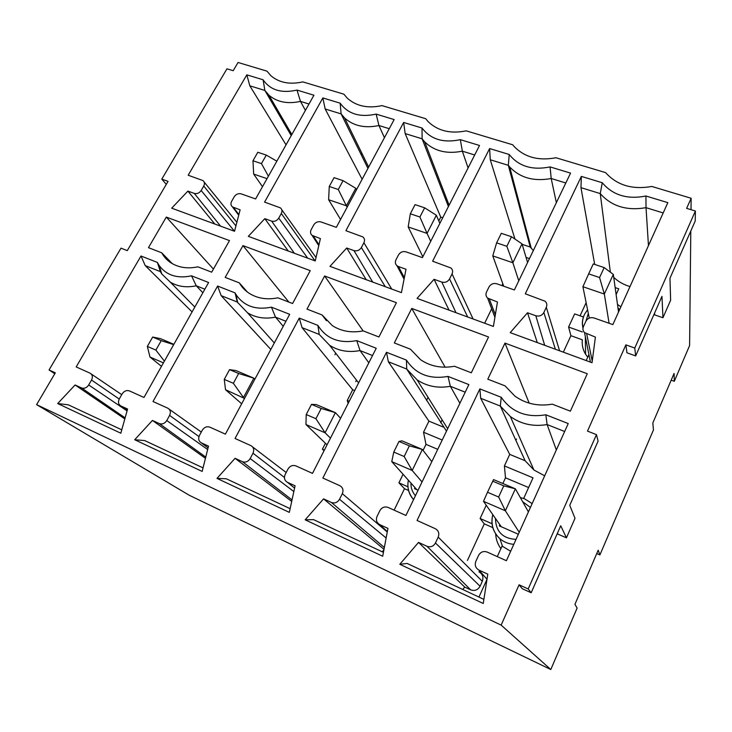 <?xml version="1.0" encoding="UTF-8"?>
<svg xmlns="http://www.w3.org/2000/svg" width="732" height="732" viewBox="0 0 732 732"><rect width="100%" height="100%" fill="white"/><g stroke="black" fill="none" stroke-linecap="round" stroke-linejoin="round"><path stroke-width="1.1" d="M394.319 342.951L410.432 349.191L420.644 359.778C430.517 366.403 441.78 368.562 454.453 366.256L471.307 372.789L488.546 336.995L411.759 308.428L394.319 342.951M445.138 367.199L411.759 308.428M504.979 343.107L487.796 379.176L505.062 385.865L514.843 396.067C525.768 403.863 538.249 406.562 552.276 404.165L570.374 411.174L587.284 373.741L504.979 343.107L529.19 403.149M671.198 380.164L674.3 381.29L674.09 373.43L652.834 422.94L653.447 429.959L599.901 554.929L596.745 553.566M531.167 592.764L560.739 525.75L566.431 537.828L575.004 518.302L569.752 505.336L598.09 441.122L596.47 434.634L528.193 588.958L531.167 592.764L522.227 588.674L519.089 584.795L501.146 625.11L550.793 669.524L577.127 608.063L574.931 604.358L598.181 550.208L599.901 554.929M674.3 381.29L689.599 345.577L690.798 231.028M691.017 209.681L691.136 198.253L686.634 208.355L695.4 211.008L634.781 348.039L625.878 344.863L587.494 431.111L596.47 434.634M625.878 344.863L626.94 352.787L635.678 355.935L661.957 296.368L662.954 317.734L654.646 314.879L654.536 313.195M566.431 537.828L557.94 534.15L557.455 533.189M528.193 588.958L519.089 584.795M635.678 355.935L634.781 348.039M662.954 317.734L670.622 300.257L669.972 278.215L695.217 221L695.4 211.008M166.292 184.354L161.79 179.111L226.957 68.817L233.197 70.711L238.046 62.476L266.951 71.141L270.959 75.78C279.221 82.753 289.845 84.784 302.838 81.892L343.894 94.199L347.297 98.17C356.237 106.158 367.812 108.638 382.003 105.618L425.658 118.694L428.183 121.686C437.873 130.964 450.555 134.011 466.211 130.854L512.711 144.78L513.992 146.336C524.487 157.252 538.478 161.058 555.954 157.746L605.593 172.615C616.985 185.278 632.384 189.89 651.8 186.459L691.136 198.253M404.348 277.693L398.437 266.54L396.973 265.716C395.253 264.106 394.905 262.148 395.948 259.842L398.473 254.956C400.294 252.101 402.81 251.067 405.995 251.845L422.41 257.609L479.524 145.485L460.337 139.656L462.35 151.176L474.693 154.974M290.137 508.667L226.289 478.774L217.011 478.399L289.332 512.382L295.078 485.819L287.42 482.306L294.584 488.098L287.42 482.306C284.51 480.54 283.76 477.95 285.169 474.501L287.987 469.047C289.991 465.881 292.626 464.829 295.874 465.891L312.509 473.384L376.239 348.258L356.758 340.618L360.016 350.564L372.542 355.523M405.94 515.465L468.873 384.593L448.011 376.413C429.629 379.633 415.767 374.198 406.425 360.098L386.505 352.284L322.858 478.042L339.849 485.7C342.869 487.466 343.692 490.129 342.32 493.661L339.52 499.279C337.498 502.536 334.798 503.607 331.431 502.481L323.562 498.867L305.162 519.821L382.699 556.247L387.942 528.385L379.698 524.606C376.577 522.73 375.699 519.985 377.062 516.38L379.853 510.671C381.866 507.358 384.611 506.279 388.079 507.422L405.94 515.465M383.431 552.349L313.561 519.629L305.162 519.821M382.195 551.763L383.916 549.769M383.998 549.32L323.562 498.867M394.118 510.14L404.503 488.702L398.913 482.827L403.076 474.281M423.078 450.363L425.978 444.37L423.535 432.228L428.925 421.138L388.363 361.773L386.505 352.284M388.363 361.773L406.718 369.038L406.425 360.098M446.483 431.157L406.718 369.038L417.103 379.844C426.829 386.368 437.919 388.509 450.345 386.295L448.011 376.413M459.897 403.259L450.345 386.295L465.223 392.178M514.376 289.964L570.557 173.118L550.08 166.905C532.402 170.538 518.787 166.402 509.225 154.498L489.626 148.55L432.612 261.205L450.939 267.985C452.687 269.623 453.062 271.599 452.047 273.914L449.549 278.929C447.71 281.857 445.138 282.909 441.835 282.085L434.076 279.304L417.057 298.382L493.395 326.445L497.449 302.014L487.594 298.07C485.883 296.378 485.517 294.374 486.496 292.086L488.985 286.99C490.806 284.016 493.423 282.945 496.818 283.787L514.376 289.964M449.055 310.139L434.076 279.304M484.657 323.233L491.666 308.767M514.971 239.08L490.266 159.759L489.626 148.55M490.266 159.759L508.319 165.313L509.225 154.498M533.335 250.527L530.224 247.023L508.319 165.313L509.692 166.978C520.095 177.876 533.93 181.71 551.196 178.498L550.08 166.905M556.347 202.654L551.196 178.498L565.809 182.991M612.858 324.596L667.831 202.645L645.935 196.002C627.379 199.671 612.83 195.252 602.271 182.744L581.345 176.394L525.283 293.797L545.148 301.245C546.868 302.966 547.252 304.979 546.31 307.275L543.849 312.5C542.009 315.556 539.338 316.645 535.815 315.757L527.507 312.774L510.213 332.63L592.023 362.706L595.4 337.095L584.539 332.63C582.882 330.855 582.516 328.842 583.431 326.591L585.865 321.275C587.686 318.173 590.413 317.075 594.036 317.981L612.858 324.596M537.288 342.585L527.507 312.774M563.347 352.156L570.923 335.695L568.581 327.039L574.647 313.9L583.413 316.993M580.073 315.812L586.14 302.655M594.686 264.417L580.97 187.657L581.345 176.394M580.97 187.657L600.24 193.587L602.271 182.744M610.351 272.185L600.24 193.587C611.522 206.296 626.784 210.99 646.027 207.668L645.935 196.002M648.461 245.613L646.027 207.668L663.192 212.948M506.407 560.721L568.233 423.563L545.834 414.779C526.491 417.999 511.622 412.162 501.228 397.284L479.872 388.902L417.048 520.47L435.311 528.696C438.578 530.599 439.539 533.399 438.212 537.114L435.449 542.988C433.426 546.411 430.608 547.509 427.003 546.292L418.539 542.403L399.809 564.281L483.248 603.479L487.796 574.153L478.911 570.082C475.544 568.069 474.519 565.177 475.827 561.389L478.582 555.396C480.595 551.928 483.459 550.821 487.183 552.065L506.407 560.721M483.889 599.38L407.166 563.457L399.809 564.281M462.743 589.48L464.747 587.101L418.539 542.403M464.747 587.101L470.667 589.855C474.72 591.264 477.859 590.056 480.073 586.231L482.306 581.309C483.733 577.136 482.598 573.97 478.911 571.793M467.437 560.456L484.291 523.865L480.11 518.494L486.24 505.236M502.866 483.523L505.492 477.813L504.412 465.918L509.728 454.389L480.686 398.29L479.872 388.902M480.686 398.29L500.34 406.068L501.228 397.284M544.681 475.818L533.903 469.981L525.1 460.721L500.34 406.068L510.341 416.526C521.102 424.185 533.363 426.866 547.106 424.56L545.834 414.779M556.338 449.951L547.106 424.56L564.656 431.505M348.13 403.433L347.252 400.45L352.696 389.763L302.051 327.643L319.216 334.433L329.629 345.284C338.495 350.957 348.624 352.714 360.016 350.564L368.827 362.816M438.807 220.918L440.746 217.102L405.162 133.59L422.117 138.805L424.725 141.917C434.341 151.158 446.877 154.251 462.35 151.176L468.077 167.957M443.409 427.095L428.925 421.138M423.535 432.228L442.22 440.014M408.566 490.495L404.503 488.702M407.944 486.789L398.913 482.827M437.745 449.32L425.978 444.37M530.224 247.023L522.154 244.323M526.07 257.435L529.456 258.588M629.996 286.578C623.637 284.702 618.211 281.619 613.727 277.346M615.154 287.603L618.741 288.82L616.124 294.593M587.741 357.17L585.563 354.206C582.855 349.74 581.784 344.946 582.343 339.822L570.923 335.695M582.352 331.971L568.581 327.039M525.1 460.721L509.728 454.389M504.412 465.918L533.024 477.831L523.664 498.455M500.898 548.671C497.668 544.224 495.93 539.264 495.665 533.784M492.782 527.607L484.291 523.865M492.014 523.728L480.11 518.494M528.614 487.539L505.492 477.813M588.921 354.581L586.204 360.565M497.293 556.613L502.07 546.072L510.662 551.269M487 579.314L478.948 597.065M515.886 440.38L516.527 438.99M418.082 490.22L414.495 488.656L414.998 487.613M518.338 534.241L499.261 525.86L499.81 524.652M422.035 481.985L412.189 470.475L391.766 461.636L416.847 489.681M398.986 441.451L409.371 445.852L422.373 449.466L412.189 470.475L404.156 456.521L393.77 452.065L398.986 441.451L401.987 440.838L422.373 449.466L431.807 461.672M518.768 280.813L512.867 262.761L492.773 255.889L503.698 286.203M522.026 243.875L512.867 262.761L506.837 246.3L496.616 242.85L501.301 233.325L511.512 236.729L522.026 243.875L527.58 262.495M609.088 323.27L604.33 294.054L582.901 286.715L589.269 318.109M613.315 274.39L604.33 294.054L599.572 277.547L588.665 273.869L593.259 263.941L604.165 267.573L613.315 274.39L618.54 311.978M519.226 532.292L505.364 510.78L483.495 501.319L501.274 526.747M492.645 481.144L503.762 485.856L515.383 488.82L505.364 510.78L498.638 497.019L487.503 492.243L493.56 479.588L515.383 488.82L528.413 511.906M393.77 452.065L391.766 461.636M409.371 445.852L404.156 456.521M496.616 242.85L492.773 255.889M511.512 236.729L506.837 246.3M588.665 273.869L582.901 286.715M604.165 267.573L599.572 277.547M487.503 492.243L483.495 501.319M503.762 485.856L498.638 497.019M322.053 314.943L332.319 325.612C341.304 331.358 351.589 333.115 363.182 330.882L378.929 336.985L396.405 302.709L324.615 275.991L306.983 309.105L322.053 314.943L326.463 320.717M310.24 270.648L292.58 303.524L277.849 297.814C267.134 299.974 257.655 298.519 249.42 293.45C245.156 290.705 241.789 287.182 239.327 282.881L225.2 277.41L242.969 245.613L310.24 270.648M363.136 330.891L324.615 275.991M291.702 501.429L235.073 458.314L242.42 461.682C245.577 462.716 248.157 461.682 250.179 458.561L252.998 453.19C254.407 449.814 253.711 447.298 250.902 445.632L235.045 438.486L299.278 318.081L317.908 325.383C326.307 338.76 339.255 343.839 356.758 340.618M217.011 478.399L235.073 458.314M324.047 450.729L322.391 449.201L325.42 443.253M302.051 327.643L299.278 318.081M319.216 334.433L317.908 325.383M398.437 266.54L405.995 269.248L401.438 292.635L329.958 266.357L346.703 248.002L353.968 250.609C357.07 251.369 359.54 250.344 361.379 247.535L363.914 242.722C364.966 240.407 364.627 238.476 362.889 236.93L345.897 230.699L403.643 122.454L422.035 128.036C430.7 139.382 443.473 143.252 460.337 139.656M366.201 279.679L346.703 248.002M405.162 133.59L403.643 122.454M448.414 206.561L422.117 138.805L422.035 128.036M394.155 119.572L336.336 227.341L320.955 221.933C317.953 221.21 315.538 222.217 313.717 224.962L311.173 229.656C310.084 231.953 310.386 233.856 312.097 235.384L320.396 238.586L315.245 260.949L248.331 236.354L264.801 218.667L271.627 221.11C274.546 221.823 276.925 220.817 278.755 218.109L281.308 213.488C282.415 211.2 282.113 209.325 280.402 207.861L264.581 202.105L322.858 97.932L340.151 103.175C348.02 114.018 360.016 117.66 376.147 114.101L394.155 119.572M367.949 168.415L341.112 113.89L344.589 117.98C353.465 125.95 364.911 128.466 378.938 125.529L376.147 114.101M384.437 137.689L378.938 125.529L389.259 128.695M289.68 314.312L225.392 434.14L209.855 427.14C206.808 426.161 204.292 427.186 202.288 430.215L199.452 435.439C198.015 438.733 198.647 441.204 201.337 442.842L208.501 446.136L202.16 471.426L134.706 439.74L152.439 420.433L159.311 423.581C162.266 424.551 164.746 423.535 166.759 420.543L169.595 415.41C171.032 412.171 170.446 409.774 167.838 408.209L153.006 401.529L217.614 286.047L235.073 292.892L235.978 294.52C243.838 306.086 255.66 310.295 271.453 307.166L289.68 314.312M237.635 302.435L247.489 312.756C255.624 317.77 264.966 319.234 275.507 317.139L271.453 307.166M283.238 326.307L275.507 317.139L285.947 321.275M324.377 450.07L322.391 449.201M349.237 401.282L347.252 400.45M354.681 390.577L352.696 389.763M442.714 217.752L440.746 217.102M426.536 400.395L428.037 397.33M440.71 422.822L442.137 419.866M330.471 438.12L325.09 432.795L305.967 424.523L327.048 444.827M311.493 404.366L321.202 408.483L335.384 412.656L325.09 432.795L315.931 418.704L306.214 414.541L311.493 404.366L316.288 404.576L335.384 412.656L340.581 418.256M430.718 241.295L427.058 233.398L408.182 226.947L422.849 256.749M436.345 215.245L427.058 233.398L419.912 217.011L410.323 213.781L415.071 204.621L424.661 207.815L436.345 215.245L439.859 223.361M306.214 414.541L305.967 424.523M321.202 408.483L315.931 418.704M410.323 213.781L408.182 226.947M424.661 207.815L419.912 217.011M247.361 292.022L239.327 282.881M288.847 302.078L242.969 245.613M362.13 179.267L325.164 108.986L341.112 113.89L340.151 103.175M134.706 439.74L144.726 440.582L203.048 467.885M270.822 349.448L221.174 295.655L237.278 302.023L235.073 292.892M161.79 179.111L168.058 181.353L127.276 250.618L121 248.157L49.044 369.962L55.321 372.835L36.6 404.64L501.146 625.11M36.6 404.64L189.222 495.244L550.793 669.524M313.937 95.224L255.605 198.948L241.167 193.861C238.339 193.193 236.015 194.181 234.194 196.816L231.623 201.337C230.498 203.597 230.772 205.454 232.437 206.891L240.114 209.819L234.533 231.275L171.691 208.172L187.886 191.116L194.3 193.404C197.054 194.072 199.342 193.092 201.172 190.485L203.743 186.038C204.878 183.778 204.621 181.957 202.965 180.584L188.179 175.232L246.821 74.847L263.108 79.797C270.254 90.155 281.546 93.586 296.991 90.082L313.937 95.224M229.482 240.599L211.694 272.176L197.878 266.823C187.895 268.928 179.111 267.711 171.517 263.181C167.299 260.546 164.041 257.097 161.726 252.815L148.459 247.672L166.31 217.084L229.482 240.599M208.611 282.515L143.975 397.467L129.436 390.915C126.572 390 124.147 391.007 122.153 393.908L119.307 398.922C117.852 402.069 118.374 404.421 120.881 405.967L127.588 409.042L120.826 433.216L57.691 403.552L75.094 384.977L81.526 387.933C84.308 388.829 86.705 387.841 88.691 384.968L91.546 380.045C93.001 376.943 92.516 374.656 90.082 373.192L76.183 366.924L140.992 255.999L157.38 262.422L159.137 265.487C166.493 275.397 177.29 278.837 191.519 275.818L208.611 282.515M334.945 354.755L335.741 353.217M213.433 269.102L166.31 217.084M54.781 373.75L49.044 369.962M205.445 458.314L152.439 420.433M221.174 295.655L217.614 286.047M288.252 251.03L264.801 218.667M325.164 108.986L322.858 97.932M121.768 429.83L68.341 404.823L57.691 403.552M124.824 418.914L75.094 384.977M192.086 311.896L145.238 265.625L140.992 255.999M145.238 265.625L160.372 271.609L157.38 262.422M161.36 272.615L160.372 271.609L161.79 273.988L170.263 282.122C177.766 286.615 186.44 287.841 196.268 285.8L191.519 275.818M202.856 292.763L196.268 285.8L204.85 289.195M172.267 263.63L161.726 252.815M214.796 224.019L187.886 191.116M286.038 144.826L249.822 85.818L246.821 74.847M249.822 85.818L264.856 90.439L263.108 79.797M291.226 135.612L264.856 90.439L268.918 95.187C277.117 102.141 287.639 104.209 300.477 101.391L296.991 90.082M305.409 110.386L300.477 101.391L308.995 104.017M355.743 381.647L356.502 380.146M361.132 154.553L362.102 153.72M355.779 188.316L346.392 205.802L338.276 189.506L329.263 186.468L334.067 177.656L343.07 180.648L355.779 188.316L356.53 189.698M347.169 207.147L346.392 205.802L328.622 199.726L340.554 219.472M229.555 369.642L238.659 373.494L253.858 378.16L243.472 397.485L233.352 383.303L224.248 379.396L229.555 369.642L235.933 370.575L253.858 378.16L254.892 379.149M244.543 398.437L225.538 389.726L241.679 403.78M163.428 362.862L149.987 357.042L161.479 366.339M164.389 361.151L155.889 350.097L147.342 346.428L152.677 337.059L160.427 338.623L173.859 344.305M267.024 178.654L253.665 174.079L262.504 186.687M343.07 180.648L338.276 189.506M238.659 373.494L233.352 383.303M224.248 379.396L225.538 389.726M329.263 186.468L328.622 199.726M147.342 346.428L149.987 357.042M152.677 337.059L161.223 340.673L173.685 344.616M161.223 340.673L155.889 350.097M268.406 176.183L261.461 163.62L252.97 160.766L253.665 174.079M252.97 160.766L257.801 152.265L266.292 155.093L276.842 161.186M266.292 155.093L261.461 163.62M387.347 531.578L379.725 524.615M384.346 547.481L331.431 502.481M386.13 537.993L339.52 499.279M387.265 531.999L342.32 493.661M495.344 314.723L489.369 299.113M455.981 312.692L441.835 282.085M467.675 316.993L449.549 278.929M473.092 318.978L452.047 273.914M592.225 361.16L586.725 333.993M544.681 345.294L535.815 315.757M555.378 349.228L543.849 312.5M559.596 350.784L546.31 307.275M487.009 579.259L478.948 570.1M470.667 589.855L427.003 546.292M480.073 586.231L435.449 542.988M482.306 581.309L438.212 537.114M413.553 499.627C409.078 494.585 407.257 488.628 408.108 481.757M587.576 309.755L584.676 314.065M582.983 328.11C581.867 323.681 582.269 319.335 584.182 315.08M520.315 497.559L524.515 498.767L532.155 503.598M513.8 544.324C508.502 543.949 503.863 542.064 499.864 538.679C492.846 532.036 490.495 524.021 492.801 514.623C490.632 524.121 492.984 532.127 499.864 538.679L502.628 546.566M415.437 495.71C412.326 492.142 410.826 487.933 410.954 483.083M586.039 320.927L588.318 313.415M618 308.071L619.629 309.572M522.666 501.722L530.426 507.432M516.023 539.383C502.683 538.587 495.82 531.588 495.445 518.402M292.031 499.919L242.42 461.682M293.843 491.538L250.179 458.561M284.437 477.465L252.998 453.19M372.707 282.076L353.968 250.609M385.27 286.697L361.379 247.535M391.721 289.067L363.914 242.722M318.978 244.735L313.314 236.043M208.071 447.856L201.355 442.851L208.071 447.856M205.756 457.079L159.311 423.581M207.659 449.503L166.759 420.543M198.958 436.592L169.595 415.41M294.383 253.281L271.627 221.11M307.687 258.167L278.755 218.109M315.053 260.885L281.308 213.488M120.881 405.967L127.203 410.414L120.899 405.976M125.117 417.871L81.526 387.933M127.066 410.89L88.691 384.968M119.234 399.059L91.546 380.045M238.879 214.595L233.471 207.44M220.579 226.151L194.3 193.404M234.515 231.275L201.172 190.485M235.933 225.914L203.743 186.038M379.698 524.606L387.338 531.588M487.594 298.07L494.914 317.295M584.539 332.63L590.422 362.111M478.911 570.082L487 579.277M417.103 379.844L447.664 428.705M509.692 166.978L531.258 248.304M510.341 416.526L533.903 469.981M585.335 336.628L585.563 354.206M432.063 461.142L431.386 461.133M408.374 480.201C406.946 487.192 408.676 493.652 413.571 499.599M502.847 283.851L501.896 285.572M620.892 306.763L617.497 304.448M584.374 314.696C582.407 319.033 581.958 323.443 583.011 327.909M252.604 446.923L286.194 472.515M312.097 235.384L318.777 245.641M396.973 265.716L404.064 279.139M329.629 345.284L358.607 382.873M424.725 141.917L449.109 205.198M235.978 294.52L237.708 302.764M344.589 117.98L368.663 167.097M247.489 312.756L274.317 342.951M169.184 409.17L201.291 432.045M281.783 209.782L316.032 257.545M91.171 373.933L121.732 394.658M159.137 265.487L161.79 273.988M232.437 206.891L238.714 215.217M204.146 182.039L236.875 222.281M170.263 282.122L194.822 307.047M268.918 95.187L291.83 134.542"/></g></svg>

